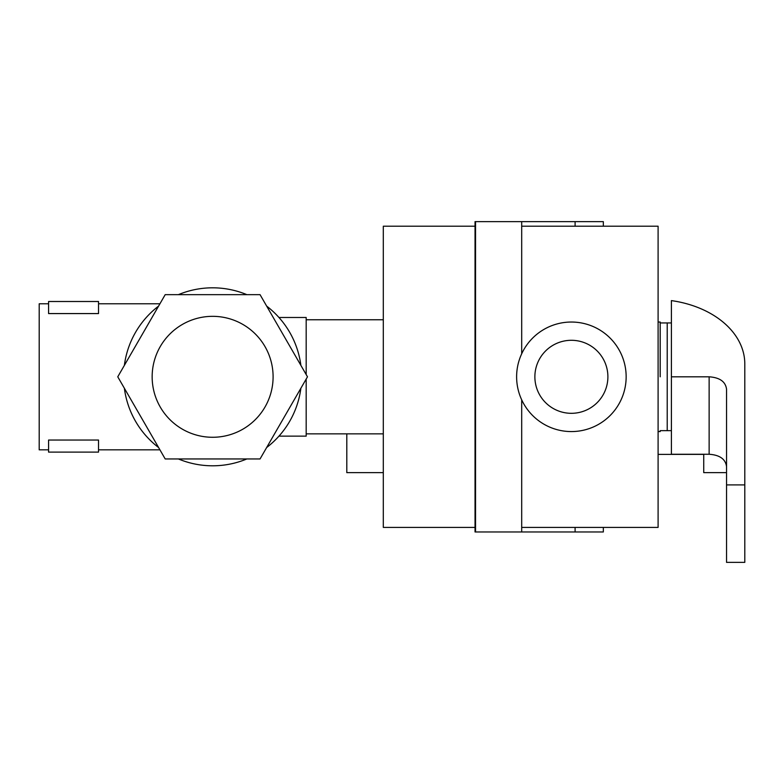 <?xml version="1.0" encoding="UTF-8"?>
<svg xmlns="http://www.w3.org/2000/svg" width="784" height="784" viewBox="0 0 784 784"><rect width="100%" height="100%" fill="white"/><g stroke="black" fill="none" stroke-linecap="round" stroke-linejoin="round"><path stroke-width="1.18" d="M278.957 317.481L306.181 317.481L306.181 374.556M306.181 379.054L306.181 436.139L278.957 436.139M273.097 376.81A60.466 60.466 0 0 1 212.621 437.276A60.466 60.466 0 0 1 152.155 376.81A60.466 60.466 0 0 1 212.621 316.334A60.466 60.466 0 0 1 273.097 376.81M300.88 388.237A88.994 88.994 0 0 1 266.648 447.527M246.852 458.954A88.994 88.994 0 0 1 178.399 458.954M158.593 447.527A88.994 88.994 0 0 1 124.372 388.237M124.372 365.373A88.994 88.994 0 0 1 158.593 306.093M178.399 294.657A88.994 88.994 0 0 1 246.852 294.657M266.648 306.093A88.994 88.994 0 0 1 300.88 365.373M48.579 449.83L39.2 449.83L39.2 303.78L48.579 303.78M98.529 440.04L48.579 440.04L48.579 452.113L98.529 452.113L98.529 440.04M98.529 313.571L48.579 313.571L48.579 301.507L98.529 301.507L98.529 313.571M603.327 527.407L603.327 531.973L521.693 531.973L521.693 399.83L521.693 527.407L658.099 527.407L658.099 226.204L521.693 226.204L521.693 353.78L521.693 221.637L475.035 221.637L475.035 531.973L475.545 531.973L475.545 221.637M575.093 226.204L575.093 221.637L521.693 221.637M575.093 531.973L575.093 527.407M575.093 221.637L603.327 221.637L603.327 226.204M475.545 531.973L521.693 531.973M671.398 430.661L667.213 430.661L667.213 338.727C667.223 317.853 667.223 317.853 667.223 338.727L667.213 430.661L660.197 430.661M660.197 376.81L660.197 322.244L660.197 376.81M703.738 454.259L703.738 472.644L726.543 472.644M475.035 527.407L475.035 226.204M474.585 527.407L383.307 527.407L383.307 226.204L474.585 226.204M346.802 433.856L346.802 472.644L383.307 472.644M571.389 340.295A36.515 36.515 0 0 1 607.894 376.81A36.515 36.515 0 0 1 571.389 413.315A36.515 36.515 0 0 1 534.874 376.81A36.515 36.515 0 0 1 571.389 340.295M571.389 431.572A54.762 54.762 0 0 0 626.151 376.81A54.762 54.762 0 0 0 571.389 322.038A54.762 54.762 0 0 0 516.617 376.81A54.762 54.762 0 0 0 571.389 431.572M667.213 338.727L667.213 322.949L660.197 322.949M671.398 300.605A91.277 64.543 180 0 1 744.8 363.894L744.8 484.914L726.543 484.914L726.543 389.119C725.514 381.641 719.712 377.535 709.138 376.81L671.398 376.81L671.398 300.605M726.543 466.568C725.514 459.091 719.712 454.985 709.138 454.259L671.398 454.259L671.398 376.81M726.543 484.914L726.543 562.363L744.8 562.363L744.8 484.914M165.199 294.657L117.767 376.81L165.199 458.954L260.053 458.954L307.485 376.81L260.053 294.657L165.199 294.657M709.138 376.81L709.138 454.259M159.926 449.83L98.529 449.83M159.926 303.78L98.529 303.78M658.099 322.038L660.197 322.038M658.099 431.572L660.197 431.572M658.099 454.387L703.738 454.387M306.181 433.856L383.307 433.856M306.181 319.754L383.307 319.754M671.398 322.949L667.213 322.949"/></g></svg>
